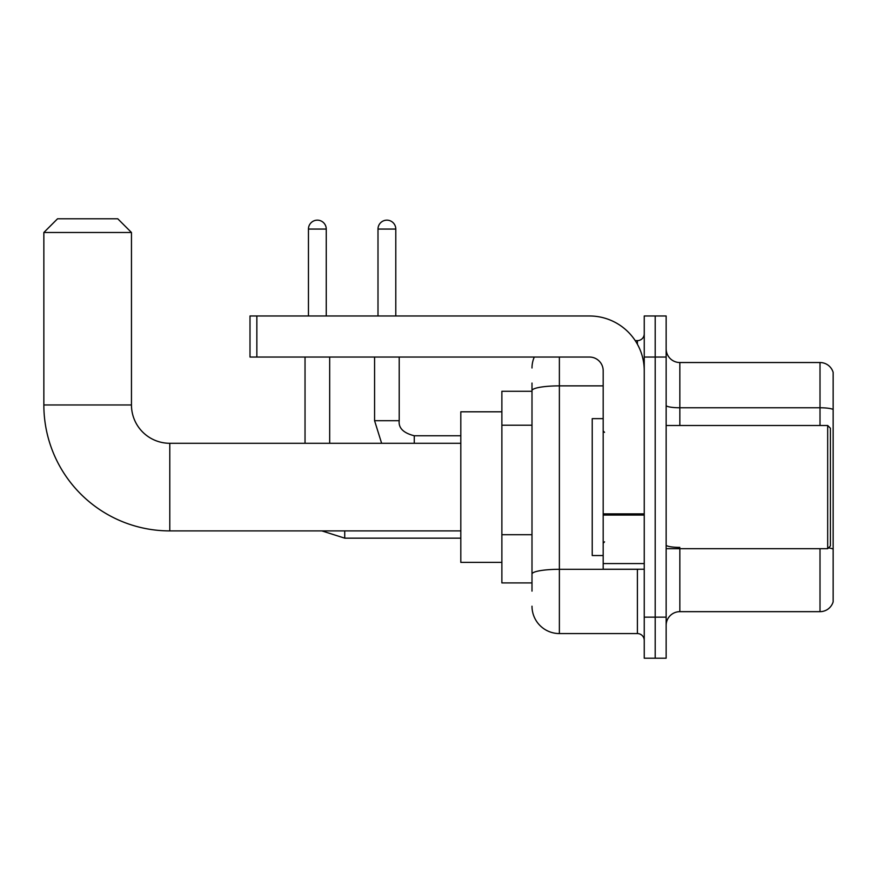 <?xml version="1.0" encoding="UTF-8"?>
<svg xmlns="http://www.w3.org/2000/svg" width="877" height="877" viewBox="0 0 877 877"><rect width="100%" height="100%" fill="white"/><g stroke="black" fill="none" stroke-linecap="round" stroke-linejoin="round"><path stroke-width="1.32" d="M531.999 391.274L501.874 391.274L501.874 582.92L531.999 582.92M531.999 591.131L531.999 383.063M644.244 617.145L644.244 658.21L655.196 658.21L655.196 617.145L655.196 658.21L666.147 658.21L666.147 617.145L655.196 617.145L655.196 357.049L655.196 617.145L644.244 617.145L644.244 357.049L655.196 357.049L655.196 315.983L655.196 357.049L666.147 357.049L666.147 617.145M666.147 357.049L666.147 315.983L644.244 315.983L644.244 357.049M559.373 357.049L559.373 633.567L637.404 633.567L637.404 569.228M635.222 340.627L637.404 340.627A6.841 6.841 0 0 0 644.244 333.775M531.999 416.992L531.999 390.627A27.373 4.758 180 0 1 559.373 385.869L603.179 385.869M644.244 640.407A6.841 6.841 0 0 0 637.404 633.567M531.999 368A27.373 27.373 0 0 1 534.279 357.049M559.373 633.567A27.373 27.373 0 0 1 531.999 606.193M666.147 625.356A13.692 13.692 0 0 1 679.839 611.664L820.006 611.664L820.006 548.695M833.15 372.385A13.692 13.692 0 0 0 820.006 362.53A13.692 13.692 0 0 1 833.15 372.385L833.15 601.808A13.692 13.692 0 0 1 820.006 611.664M833.15 409.482A13.692 2.379 180 0 0 820.006 407.772L820.006 362.53L679.839 362.53A13.692 13.692 0 0 1 666.147 348.838A13.692 13.692 0 0 0 679.839 362.53L679.839 425.498M460.809 530.903L169.787 530.903A125.937 125.937 0 0 1 43.85 404.966L43.85 232.482L57.542 218.79L117.77 218.79L131.462 232.482L43.85 232.482M169.787 530.903L169.787 443.291A38.325 38.325 0 0 1 131.462 404.966L131.462 232.482M501.874 411.806L460.809 411.806L460.809 562.387L501.874 562.387M308.452 315.983L308.452 229.061A8.902 8.902 0 0 1 317.353 220.16A8.902 8.902 0 0 1 326.255 229.061L326.255 315.983M329.675 443.291L329.675 357.049M305.032 443.291L305.032 357.049M377.998 315.983L377.998 229.061A8.902 8.902 0 0 1 386.889 220.16A8.902 8.902 0 0 1 395.79 229.061L395.79 315.983M644.244 569.228L603.179 569.228L603.179 513.878L644.244 513.878M644.244 370.741A54.758 54.758 0 0 0 589.487 315.983L256.851 315.983L256.851 357.049L589.487 357.049A13.692 13.692 0 0 1 603.179 370.741L603.179 513.878M256.851 357.049L250 357.049L250 315.983L256.851 315.983M827.68 425.498L830.409 428.228L830.409 545.954L827.68 548.695L827.68 425.498L666.147 425.498M603.179 418.647L592.227 418.647L592.227 555.536L603.179 555.536M531.999 425.213L501.874 425.213M531.999 534.718L501.874 534.718M639.771 569.228A6.841 1.184 0 0 1 637.404 569.305L559.373 569.305A27.373 4.758 180 0 0 531.999 574.051M637.404 344.233L637.404 340.627M679.839 548.695L679.839 611.664M820.006 425.498L820.006 407.772L679.839 407.772A13.692 2.379 0 0 1 666.147 405.393M833.15 549.112A13.692 2.379 180 0 0 828.458 547.906M679.839 547.401A13.692 2.379 -0 0 1 666.147 545.023M43.85 404.966L131.462 404.966M321.859 530.903L344.727 538.16L321.859 530.903L344.727 538.16L321.859 530.903L344.727 538.16L344.727 530.903M308.452 229.061L326.255 229.061M381.627 443.291L374.578 420.708L381.627 443.291L374.578 420.708L381.627 443.291L374.578 420.708L399.188 420.708C398.388 428.009 403.409 433.03 414.273 435.759L414.273 443.291M377.998 229.061L395.79 229.061M644.244 515.062L603.179 515.062M603.179 563.571L644.244 563.571M460.809 443.291L169.787 443.291M460.809 538.16L344.727 538.16M399.21 420.708C398.388 428.009 403.409 433.03 414.273 435.759C403.409 433.03 398.388 428.009 399.21 420.708C398.388 428.009 403.409 433.03 414.273 435.759C403.409 433.03 398.388 428.009 399.21 420.708L399.21 357.049M460.809 435.759L414.273 435.759M374.578 420.708L374.578 357.049M666.147 548.695L827.68 548.695M604.549 432.339L603.179 430.969M604.549 541.854L603.179 543.225"/></g></svg>
